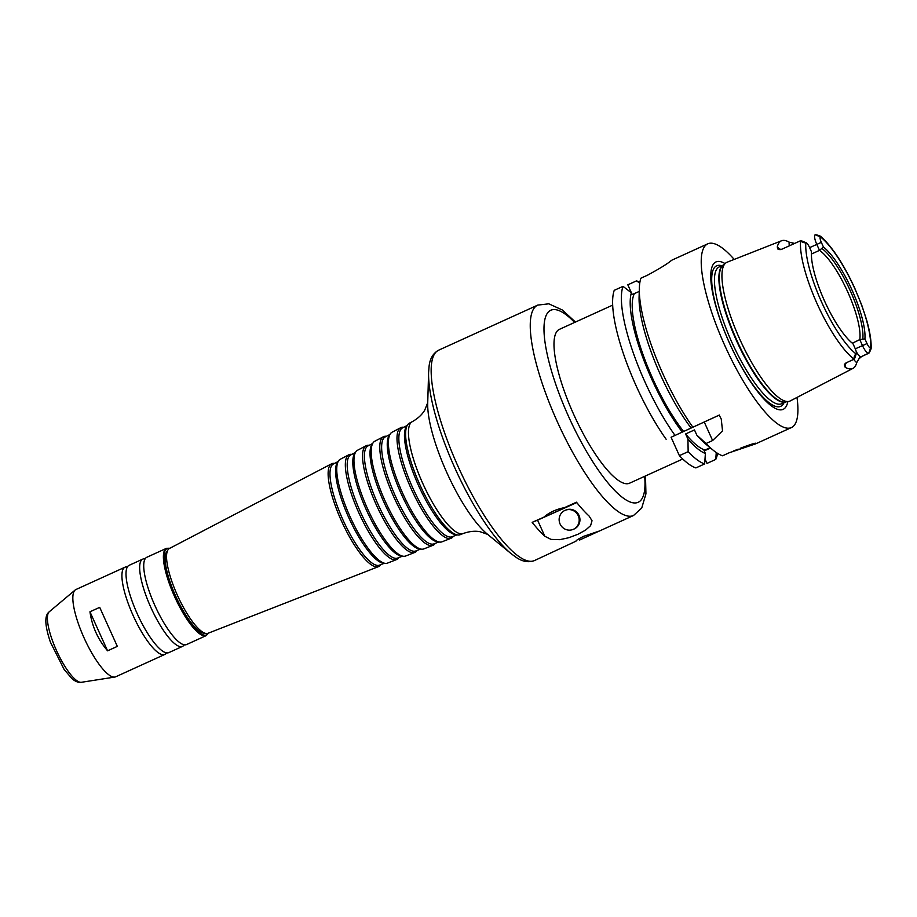 <?xml version="1.0" encoding="UTF-8"?>
<svg xmlns="http://www.w3.org/2000/svg" width="917" height="917" viewBox="0 0 917 917"><rect width="100%" height="100%" fill="white"/><g stroke="black" fill="none" stroke-linecap="round" stroke-linejoin="round"><path stroke-width="1.38" d="M573.056 529.441L573.813 529.132A10.351 9.984 -112.1 0 0 579.166 515.79A10.351 9.984 -112.1 0 0 566.03 509.967L565.273 510.276A10.351 9.984 -112.1 0 0 560.081 523.997A10.351 9.984 -112.1 0 0 573.056 529.441A10.351 9.984 -112.1 0 0 578.409 516.099A10.351 9.984 -112.1 0 0 565.273 510.276M645.488 475.946L645.935 493.839L641.728 508.029L633.498 515.514A115.588 30.502 -114.5 0 1 557.868 422.932A115.588 30.502 -114.5 0 1 537.763 305.097L438.67 350.179A115.588 30.502 -114.5 0 0 458.775 468.014A115.588 30.502 -114.5 0 0 534.405 560.596L575.922 541.225C575.91 540.503 578.535 538.864 583.774 536.285L599.099 531.115L579.647 540.01M544.847 536.285A115.588 30.502 -114.5 0 1 532.158 522.358L537.568 520.157L544.847 536.285L551.025 539.391L559.794 539.666L568.884 537.706L577.962 534.267L585.619 530.083L590.582 525.659L592.027 520.741L589.161 516.122A115.588 30.502 65.5 0 1 576.472 502.195L564.505 507.64L576.552 502.298M532.158 522.358L576.782 502.573L537.568 520.157M544.125 516.913C549.661 512.236 556.459 509.153 564.505 507.64M99.701 607.352L117.33 646.382L99.701 607.352L89.958 611.788C92.055 626.426 97.936 639.436 107.576 650.818L89.958 611.788M117.33 646.382L107.576 650.818M682.729 459.004L629.509 483.225A84.547 22.306 -114.5 0 1 574.191 415.504A84.547 22.306 -114.5 0 1 559.485 329.318L612.705 305.109M412.249 421.682A61.45 16.219 -114.5 0 0 423.138 484.233A61.45 16.219 -114.5 0 0 463.131 533.545L460.128 534.714A61.279 16.174 -114.5 0 1 457.698 534.978A61.279 16.174 -114.5 0 1 420.25 485.552A61.279 16.174 -114.5 0 1 407.584 424.835A61.279 16.174 -114.5 0 1 409.383 423.184L412.249 421.682C417.923 418.507 422.095 414.644 424.754 410.105L427.746 402.609M457.698 534.978L455.6 534.737A60.167 15.876 -114.5 0 1 418.828 486.193A60.167 15.876 -114.5 0 1 406.391 426.588L407.584 424.835M456.907 534.886L452.081 536.777A59.823 15.784 -114.5 0 1 413.143 488.784A59.823 15.784 -114.5 0 1 402.54 427.895L407.137 425.488M453.353 536.285L453.25 536.434A60.751 16.025 -114.5 0 1 451.049 538.268A60.751 16.025 -114.5 0 1 411.515 489.518A60.751 16.025 -114.5 0 1 400.74 427.689A60.751 16.025 -114.5 0 1 403.572 427.242L403.755 427.253M451.049 538.268L441.971 541.821A60.213 15.887 -114.5 0 1 439.575 542.073A60.213 15.887 -114.5 0 1 402.781 493.495A60.213 15.887 -114.5 0 1 390.333 433.833A60.213 15.887 -114.5 0 1 392.098 432.205L400.74 427.689M439.575 542.073L437.478 541.832A59.101 15.6 -114.5 0 1 401.359 494.148A59.101 15.6 -114.5 0 1 389.14 435.586L390.333 433.833M438.773 541.981L433.913 543.884A58.757 15.509 -114.5 0 1 395.674 496.727A58.757 15.509 -114.5 0 1 385.255 436.916L389.874 434.509M435.174 543.391L435.048 543.563A59.685 15.749 -114.5 0 1 432.893 545.363A59.685 15.749 -114.5 0 1 394.046 497.472A59.685 15.749 -114.5 0 1 383.455 436.721A59.685 15.749 -114.5 0 1 386.229 436.274L386.447 436.297M432.893 545.363L423.803 548.916A59.158 15.612 -114.5 0 1 421.465 549.168A59.158 15.612 -114.5 0 1 385.312 501.45A59.158 15.612 -114.5 0 1 373.081 442.831A59.158 15.612 -114.5 0 1 374.812 441.226L383.455 436.721M421.465 549.168L419.356 548.928A58.046 15.314 -114.5 0 1 383.879 502.092A58.046 15.314 -114.5 0 1 371.889 444.573L373.081 442.831M420.628 549.077L415.756 550.979A57.702 15.222 -114.5 0 1 378.205 504.671A57.702 15.222 -114.5 0 1 367.969 445.949L372.6 443.519M416.983 550.498L416.857 550.693A58.631 15.474 -114.5 0 1 414.725 552.47A58.631 15.474 -114.5 0 1 376.566 505.416A58.631 15.474 -114.5 0 1 366.17 445.742A58.631 15.474 -114.5 0 1 368.898 445.307L369.138 445.33M414.725 552.47L405.646 556.011A58.103 15.325 -114.5 0 1 403.342 556.264A58.103 15.325 -114.5 0 1 367.832 509.393A58.103 15.325 -114.5 0 1 355.83 451.829A58.103 15.325 -114.5 0 1 357.527 450.258L366.17 445.742M403.342 556.264L401.245 556.023A56.992 15.039 -114.5 0 1 366.41 510.047A56.992 15.039 -114.5 0 1 354.638 453.571L355.83 451.829M402.483 556.172L397.6 558.075A56.648 14.947 -114.5 0 1 360.736 512.626A56.648 14.947 -114.5 0 1 350.684 454.97L355.337 452.54M398.803 557.605L398.654 557.834A57.576 15.188 -114.5 0 1 396.568 559.565A57.576 15.188 -114.5 0 1 359.097 513.371A57.576 15.188 -114.5 0 1 348.884 454.775A57.576 15.188 -114.5 0 1 351.566 454.339L351.83 454.373M396.568 559.565L387.49 563.118A57.037 15.05 -114.5 0 1 385.232 563.359A57.037 15.05 -114.5 0 1 350.363 517.337A57.037 15.05 -114.5 0 1 338.579 460.827A57.037 15.05 -114.5 0 1 340.253 459.279L348.884 454.775M385.232 563.359L383.123 563.118A55.926 14.752 -114.5 0 1 348.941 517.99A55.926 14.752 -114.5 0 1 337.376 462.569L338.579 460.827M384.349 563.256L379.432 565.181A55.582 14.672 -114.5 0 1 343.256 520.569A55.582 14.672 -114.5 0 1 333.398 463.991L338.075 461.56M380.624 564.712L380.452 564.964A56.51 14.913 -114.5 0 1 378.412 566.66A56.51 14.913 -114.5 0 1 341.628 521.314A56.51 14.913 -114.5 0 1 331.61 463.796A56.51 14.913 -114.5 0 1 334.235 463.372L334.533 463.406M378.412 566.66L207.999 633.292A46.584 12.288 -114.5 0 1 206.153 633.498A46.584 12.288 -114.5 0 1 177.68 595.912A46.584 12.288 -114.5 0 1 168.052 549.753A46.584 12.288 -114.5 0 1 169.416 548.492L331.61 463.796M206.153 633.498L203.597 633.188A45.231 11.932 -114.5 0 1 175.949 596.692A45.231 11.932 -114.5 0 1 166.596 551.885L168.052 549.753M166.516 548.309A47.948 12.655 -114.5 0 0 174.849 597.196A47.948 12.655 -114.5 0 0 206.222 635.596L186.541 644.559A47.948 12.655 -114.5 0 1 174.941 638.198A47.948 12.655 -114.5 0 1 143.992 570.191A47.948 12.655 -114.5 0 1 146.823 557.272L166.516 548.309L169.932 548.228M184.202 644.8A47.948 12.655 -114.5 0 1 182.483 646.405A47.948 12.655 -114.5 0 1 151.11 607.994A47.948 12.655 -114.5 0 1 142.765 559.118A47.948 12.655 -114.5 0 1 145.104 558.877M182.483 646.405L168.82 652.617A47.948 12.655 -114.5 0 1 157.208 646.267A47.948 12.655 -114.5 0 1 126.271 578.249A47.948 12.655 -114.5 0 1 129.102 565.331L142.765 559.118M166.47 652.858A47.948 12.655 -114.5 0 1 164.751 654.463A47.948 12.655 -114.5 0 1 133.378 616.064A47.948 12.655 -114.5 0 1 125.044 567.176A47.948 12.655 -114.5 0 1 127.383 566.935M164.751 654.463L115.668 676.803A47.948 12.655 -114.5 0 1 114.774 677.067A47.948 12.655 -114.5 0 1 84.295 638.392A47.948 12.655 -114.5 0 1 75.16 590.009A47.948 12.655 -114.5 0 1 75.951 589.516L125.044 567.176M856.306 353.549L854.633 358.581A9.491 2.499 -114.5 0 1 854.151 359.189L853.922 359.063C854.036 356.667 854.736 354.948 856.019 353.916A5.456 1.433 65.5 0 0 856.306 353.549A5.456 1.433 65.5 0 0 855.102 348.403L852.993 343.726A55.971 14.764 -114.5 0 1 824.521 300.948A55.971 14.764 -114.5 0 1 811.522 251.877L809.413 247.2A5.456 1.433 65.5 0 0 806.261 242.81A5.456 1.433 65.5 0 0 805.86 242.776L805.837 242.776C804.175 242.971 802.432 242.363 800.587 240.942L800.633 240.713A9.491 2.499 -114.5 0 1 801.378 240.77L806.261 242.81M800.426 240.793L781.227 249.504L777.925 249.103A5.044 4.872 -112.1 0 0 781.479 249.39M805.86 242.776A67.835 17.893 -114.5 0 0 821.621 302.129A67.835 17.893 -114.5 0 0 856.031 353.905L854.128 359.2A9.491 2.499 -114.5 0 1 854.128 359.2L846.597 362.628A9.491 2.499 -114.5 0 1 846.62 362.616A9.491 2.499 -114.5 0 1 846.597 362.628L853.922 359.292M779.817 249.504A14.534 3.84 65.5 0 0 777.272 247.017L777.925 249.103M777.272 247.017A73.188 19.314 -114.5 0 1 781.559 240.758A73.188 19.314 -114.5 0 1 789.193 242.168A14.534 3.84 65.5 0 0 789.365 245.813M794.615 243.429L789.193 242.168M815.419 234.706L815.775 234.763C819.339 235.486 820.887 236.185 820.417 236.85L820.406 236.861A5.456 1.433 65.5 0 0 821.334 242.363L823.443 247.04L819.5 250.364L816.795 244.38A9.491 2.499 -114.5 0 1 815.19 234.798L815.419 234.706M853.738 359.384A14.534 3.84 65.5 0 0 856.707 362.651A72.558 19.142 -114.5 0 1 852.993 368.37L790.259 400.924A76.214 20.105 -114.5 0 1 788.586 401.474A76.214 20.105 -114.5 0 1 740.145 340.001A76.214 20.105 -114.5 0 1 725.634 263.099A76.214 20.105 -114.5 0 1 727.147 262.193L781.559 240.758M868.926 353.194L868.72 353.286A9.491 2.499 -114.5 0 1 862.484 345.571L859.779 339.588L864.914 338.889L867.024 343.566A5.456 1.433 65.5 0 0 870.577 347.99L870.6 347.99C871.448 348.162 870.944 349.801 869.11 352.896L861.178 356.713A9.491 2.499 -114.5 0 1 859.802 356.266A9.491 2.499 -114.5 0 1 856.169 351.452M856.707 362.651L858.92 358.868L861.636 356.53M852.993 368.37A72.558 19.142 -114.5 0 1 845.187 367.327A14.534 3.84 65.5 0 0 844.958 364.049M846.15 362.811L844.339 364.794L845.187 367.327M820.406 236.861A67.835 17.893 -114.5 0 1 854.816 288.637A67.835 17.893 -114.5 0 1 870.577 347.99L871.15 348.391C871.379 340.734 869.82 331.083 866.45 319.425L861.693 305.04L854.598 287.823C843.445 263.787 832.097 246.604 820.543 236.265L820.417 236.85L815.213 234.786A9.491 2.499 -114.5 0 1 815.213 234.786L815.167 234.809M852.34 343.21L859.779 339.588A52.991 13.984 -114.5 0 0 847.64 291.732A52.991 13.984 -114.5 0 0 819.5 250.364L811.43 254.043M822.136 248.667A54.458 14.363 -114.5 0 1 850.208 290.574A54.458 14.363 -114.5 0 1 862.817 338.774M823.443 247.04A55.971 14.764 -114.5 0 1 851.904 289.818A55.971 14.764 -114.5 0 1 864.914 338.889M671.072 437.249L719.18 415.114L721.243 419.023L722.527 430.864L712.612 440.527L706.056 443.507L696.805 435.105L694.467 429.924L685.607 433.959L687.945 439.14L688.151 451.657L679.382 455.646L671.072 437.249L719.444 415.034M692.805 427.116A100.95 26.639 -114.5 0 1 639.344 288.202A100.95 26.639 -114.5 0 1 640.914 278.195L647.471 275.215C659.529 268.692 667.519 263.775 671.416 260.451A100.95 26.639 65.5 0 1 672.333 259.947L707.786 243.819A100.95 26.639 -114.5 0 1 734.196 259.419M691.097 428.033A92.021 24.278 -114.5 0 1 639.092 296.948L639.344 288.202M740.225 448.287C752.364 443.702 757.522 442.223 755.677 443.828L729.118 452.803L722.562 455.783A100.95 26.639 -114.5 0 1 712.967 450.029L706.205 444.47A92.021 24.278 -114.5 0 1 696.805 435.105M712.967 450.029A100.95 26.639 -114.5 0 1 706.056 443.507M639.252 291.423L632.157 294.54L631.366 292.787L623.01 286.345L614.241 290.334A100.95 26.639 -114.5 0 0 666.132 439.254M683.623 431.494A87.826 23.177 -114.5 0 1 643.126 354.868A87.826 23.177 -114.5 0 1 634.369 293.646M679.382 455.646A100.95 26.639 -114.5 0 0 695.877 467.922L704.646 463.933L705.391 453.502L704.004 450.43L704.99 450.041A87.826 23.177 -114.5 0 1 685.607 433.959M704.99 450.041L710.136 447.702M682.237 432.067A92.021 24.278 -114.5 0 1 631.366 292.787M705.391 453.502A92.021 24.278 -114.5 0 1 687.945 439.14M632.203 294.529L627.824 284.82L636.593 280.831L639.745 283.25M716.257 452.517L715.764 459.417L706.996 463.406L705.001 459.004M674.901 435.266A100.95 26.639 -114.5 0 1 623.01 286.345M704.646 463.933A100.95 26.639 -114.5 0 1 688.151 451.657M738.288 449.17L733.336 451.015M796.999 397.428A100.95 26.639 -114.5 0 1 791.394 427.586A100.95 26.639 -114.5 0 1 725.347 346.741A100.95 26.639 -114.5 0 1 707.786 243.819M704.21 450.889L710.515 448.012M636.593 280.831A100.95 26.639 -114.5 0 1 639.837 282.574M717.541 453.353A100.95 26.639 -114.5 0 1 715.764 459.417M784.058 402.643A77.223 20.38 -114.5 0 1 730.161 344.551A77.223 20.38 -114.5 0 1 721.771 265.735M787.829 401.589A80.994 21.366 -114.5 0 1 730.138 344.551A80.994 21.366 -114.5 0 1 725.049 263.592M644.662 476.324A105.489 27.831 -114.5 0 1 605.105 479.35A105.489 27.831 -114.5 0 1 546.372 350.248A105.489 27.831 -114.5 0 1 574.638 322.429M428.606 372.359L427.712 403.216A81.579 21.527 -114.5 0 0 447.152 473.31A81.579 21.527 -114.5 0 0 487.214 534.015L511.067 553.616A113.055 29.837 -114.5 0 1 455.543 469.493A113.055 29.837 -114.5 0 1 428.606 372.359L429.041 366.731C429.798 358.834 433.007 353.32 438.67 350.179M208.251 633.188A47.443 12.517 -114.5 0 1 175.411 596.944A47.443 12.517 -114.5 0 1 169.656 548.366M114.774 677.067L81.384 682.294A38.858 10.247 -114.5 0 1 56.682 650.955A38.858 10.247 -114.5 0 1 49.289 611.754L75.16 590.009M805.837 242.776L800.633 240.713M853.922 359.063A71.858 18.959 -114.5 0 1 817.265 304.054A71.858 18.959 -114.5 0 1 800.587 240.942M821.334 242.363L809.608 247.647M867.024 343.566L855.297 348.85M870.6 347.99L868.72 353.286L861.178 356.713A5.044 4.872 67.9 0 0 858.92 358.868M854.151 359.189L846.62 362.616A5.044 4.872 -112.1 0 0 844.339 364.794M794.133 243.647A5.044 4.872 67.9 0 1 792.506 243.177M704.302 422.129L712.612 440.527M788.586 401.474L785.135 402.013A75.274 19.865 -114.5 0 1 737.291 341.296A75.274 19.865 -114.5 0 1 722.963 265.345L725.634 263.099M785.502 401.955A75.205 19.842 -114.5 0 1 736.855 341.502A75.205 19.842 -114.5 0 1 723.238 265.105M785.628 401.933L781.616 403.755A75.205 19.842 -114.5 0 1 732.419 343.52A75.205 19.842 -114.5 0 1 719.329 266.847L723.341 265.024M537.763 305.097L548.813 303.814L562.281 309.957L575.463 322.05M633.498 515.514L598.721 531.333M511.067 553.616L515.606 556.986C522.048 561.594 528.318 562.797 534.405 560.596M463.131 533.545C469.263 531.344 474.914 530.737 480.095 531.711L487.695 534.393M206.222 635.596L208.537 633.085M81.384 682.294C78.53 682.775 75.423 681.595 72.076 678.74L64.156 669.502L50.401 642.141C43.5 621.623 45.541 614.596 49.289 611.754M846.62 362.616L844.591 364.863M778.946 249.229L781.846 249.252M791.394 427.586L755.917 443.725"/></g></svg>
